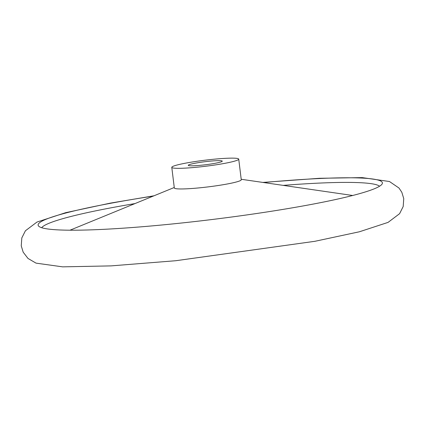 <?xml version="1.0" encoding="UTF-8"?>
<svg xmlns="http://www.w3.org/2000/svg" width="425" height="425" viewBox="0 0 425 425"><rect width="100%" height="100%" fill="white"/><g stroke="black" fill="none" stroke-linecap="round" stroke-linejoin="round"><path stroke-width="0.64" d="M202.539 165.097A17.128 1.541 173 0 1 188.254 165.32A17.128 1.541 173 0 1 207.974 161.367A17.128 1.541 173 0 1 222.259 161.144A17.128 1.541 173 0 1 202.539 165.097M153.308 196.074A173.432 15.624 -7 0 0 38.505 225.978A173.432 15.624 -7 0 0 212.165 219.502A173.432 15.624 -7 0 0 382.234 183.77A173.432 15.624 -7 0 0 263.606 182.532M134.996 203.575A170.76 15.385 -7 0 0 41.698 227.715M379.557 186.235A170.76 15.385 -7 0 0 283.193 185.38M171.785 167.344L174.319 187.977A33.724 3.039 -7 0 0 208.16 186.883A33.724 3.039 -7 0 0 241.262 179.759L238.728 159.125A33.724 3.039 -7 0 0 210.609 159.561A33.724 3.039 -7 0 0 171.785 167.344A33.724 3.039 -7 0 0 205.626 166.249A33.724 3.039 -7 0 0 238.728 159.125M262.857 182.421L319.462 178.288L362.238 177.607L389.459 181.512L398.979 188.02L401.816 192.265L403.75 198.592L403.192 206.513L399.601 213.674L388.078 222.381L359.449 231.763L314.861 241.304L175.775 260.722L111.074 265.885L62.624 266.852L36.024 263.133L28.013 258.458L23.184 252.184L21.25 245.857L21.813 237.936L25.41 230.775L36.964 222.062L65.657 212.675L110.335 203.123L154.009 195.787M174.261 187.494L69.987 230.201M241.203 179.276L352.707 195.489"/></g></svg>
